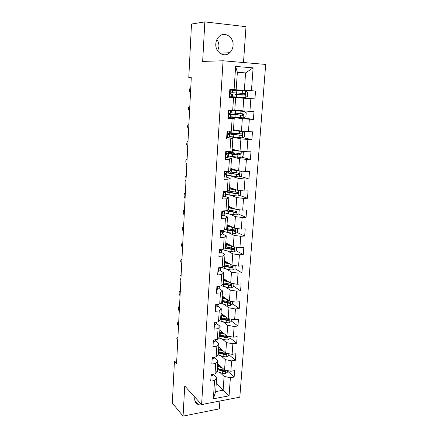 <?xml version="1.0" encoding="UTF-8"?>
<svg xmlns="http://www.w3.org/2000/svg" width="438" height="438" viewBox="0 0 438 438"><rect width="100%" height="100%" fill="white"/><g stroke="black" fill="none" stroke-linecap="round" stroke-linejoin="round"><path stroke-width="0.66" d="M215.814 43.789C215.009 52.303 224.382 58.128 229.78 52.691C231.724 50.841 232.819 48.448 233.06 45.503C233.991 36.923 224.245 30.846 218.786 36.825C217.013 38.675 216.022 40.997 215.814 43.789M217.713 50.934L218.912 46.576C219.038 43.931 218.37 41.572 216.914 39.497M194.888 397.162L194.696 398.509C194.636 401.586 195.89 403.628 198.458 404.635C200.27 405.21 202.186 405.013 204.212 404.044M243.501 62.53L246.003 26.674L204.842 21.9L191.494 24.035L188.783 77.625L191.28 77.8M239.816 397.173L265.68 64.43L223.073 60.778L201.595 404.553L239.816 397.173M201.595 404.553L184.732 385.977L183.068 416.1L219.334 408.873L219.881 401.022M237.319 72.856L245.576 72.905L237.358 72.27L236.17 89.774L229.84 89.363L229.304 97.488L233.542 97.723L232.677 110.579L228.461 110.387L227.935 118.391L232.14 118.556L231.291 131.219L227.103 131.099L226.588 138.983L230.766 139.076L229.928 151.553L225.767 151.504L225.258 159.273L229.408 159.295L228.587 171.586L224.448 171.608L223.944 179.262L228.072 179.213L227.262 191.329L223.15 191.417L222.657 198.961L226.758 198.847L225.953 210.787L221.869 210.935L221.382 218.37L225.46 218.195L224.667 229.961L220.61 230.174L220.128 237.5L224.179 237.259L223.402 248.861L219.367 249.14L218.891 256.361L222.92 256.06L222.154 267.492L218.14 267.832L217.675 274.949L221.677 274.588L220.916 285.866L216.93 286.255L216.471 293.274L220.451 292.858L219.706 303.977L215.742 304.426L215.288 311.347L219.241 310.876L218.507 321.837L214.565 322.341L214.122 329.168L218.047 328.642L217.325 339.45L213.41 340.008L212.967 346.737L216.876 346.162L216.158 356.822L212.266 357.435L211.833 364.071L215.715 363.441L215.009 373.959L211.143 374.621L210.711 381.17L214.571 380.491L213.344 398.804L229.063 395.815L223.117 390.231L224.097 376.401L219.947 372.508M234.084 89.626L235.639 66.428L253.115 67.863L251.439 90.715L255.529 90.973L236.772 89.916M229.063 395.815L230.388 377.715L234.127 377.058L234.609 370.625L230.859 371.265L231.625 360.874L235.381 360.266L235.868 353.745L232.102 354.331L232.874 343.797L236.657 343.239L237.15 336.63L233.361 337.167L234.144 326.491L237.949 325.981L238.447 319.286L234.637 319.773L235.43 308.949L239.257 308.489L239.761 301.7L235.929 302.132L236.734 291.16L240.582 290.755L241.097 283.868L237.243 284.251L238.058 273.12L241.929 272.775L242.449 265.789L238.573 266.118L239.4 254.828L243.293 254.538L243.824 247.459L239.92 247.727L240.763 236.279L244.678 236.049L245.214 228.866L241.289 229.074L242.143 217.467L246.079 217.297L246.621 210.01L242.679 210.158L243.539 198.381L247.503 198.272L248.056 190.88L244.086 190.968L244.962 179.022L248.948 178.972L249.507 171.477L245.51 171.499L246.402 159.377L250.41 159.399L250.979 151.789L246.961 151.745L247.864 139.448L251.899 139.53L252.474 131.816L248.434 131.701L249.348 119.218L253.405 119.377L253.991 111.542L249.923 111.362L250.854 98.692L254.938 98.917L255.529 90.973M176.7 360.956L174.434 361.306L176.569 363.556L191.286 77.679L188.783 77.625M232.677 110.579L234.763 110.491L235.628 97.778L229.32 97.274M236.29 97.033L236.257 97.51L229.331 97.088L243.785 98.238L242.893 110.863L234.801 109.922M235.628 97.778L233.542 97.723M250.854 98.692L243.785 98.238M249.923 111.362L242.893 110.863M231.291 131.219L233.383 130.907L234.231 118.38L227.995 117.499M230.799 117.088L242.334 118.693L241.453 131.137L233.459 129.73M234.231 118.38L232.14 118.556M249.348 119.218L242.334 118.693M248.434 131.701L241.453 131.137M229.928 151.553L232.014 151.017L232.852 138.676L226.687 137.428M229.611 136.612L240.911 138.851L240.04 151.11L232.135 149.254M232.852 138.676L230.766 139.076M247.864 139.448L240.911 138.851M246.961 151.745L240.04 151.11M228.587 171.586L230.673 170.836L231.494 158.676L226.829 157.445M231.094 156.552L239.504 158.72L238.65 170.804L230.831 168.504M231.494 158.676L229.408 159.295M246.402 159.377L239.504 158.72M245.51 171.499L238.65 170.804M227.262 191.329L229.348 190.371L230.158 178.386L225.964 177.023M230.946 176.032L238.119 178.299L237.276 190.207L229.545 187.48M230.158 178.386L228.072 179.213M244.962 179.022L238.119 178.299M244.086 190.968L237.276 190.207M225.953 210.787L228.039 209.627L228.844 197.812L224.897 196.295M230.311 195.184L236.75 197.598L235.918 209.337L228.275 206.199M228.844 197.812L226.758 198.847M243.539 198.381L236.75 197.598M242.679 210.158L235.918 209.337M225.148 229.649L234.861 231.324C235.628 230.749 235.6 230.279 234.773 229.923L226.753 228.603L227.541 216.958L223.752 215.272M229.474 214.056L235.403 216.624L234.587 228.193L227.021 224.656M227.541 216.958L225.46 218.195M226.753 228.603L224.667 229.961M242.143 217.467L235.403 216.624M241.289 229.074L234.587 228.193M223.402 248.861L225.482 247.311L226.265 235.83L222.57 233.969M228.521 232.655L234.078 235.376L233.268 246.786L225.789 242.855M226.265 235.83L224.179 237.259M240.763 236.279L234.078 235.376M239.92 247.727L233.268 246.786M222.154 267.492L224.234 265.762L225.001 254.44L221.371 252.398M227.514 250.99L232.77 253.87L231.97 265.121L224.568 260.807M225.001 254.44L222.92 256.06M239.4 254.828L232.77 253.87M238.573 266.118L231.97 265.121M220.916 285.866L222.997 283.95L223.758 272.786L220.183 270.569M226.462 269.074L231.478 272.108L230.695 283.2L223.369 278.519M223.758 272.786L221.677 274.588M238.058 273.12L231.478 272.108M237.243 284.251L230.695 283.2M219.706 303.977L221.781 301.892L222.531 290.881L219.005 288.489M225.389 286.906L230.202 290.087L229.43 301.032L222.181 295.989M222.531 290.881L220.451 292.858M236.734 291.16L230.202 290.087M235.929 302.132L229.43 301.032M218.507 321.837L220.582 319.581L221.316 308.724L217.845 306.162M224.3 304.492L228.948 307.826L228.187 318.618L221.015 313.23M221.316 308.724L219.241 310.876M235.43 308.949L228.948 307.826M234.637 319.773L228.187 318.618M217.325 339.45L219.4 337.03L220.122 326.321L216.695 323.6M223.21 321.842L227.711 325.319L226.955 335.968L219.86 330.236M220.122 326.321L218.047 328.642M234.144 326.491L227.711 325.319M233.361 337.167L226.955 335.968M216.158 356.822L218.228 354.243L218.945 343.677L215.562 340.797M222.121 338.957L226.49 342.576L225.745 353.083L218.721 347.022M218.945 343.677L216.876 346.162M232.874 343.797L226.49 342.576M232.102 354.331L225.745 353.083M215.009 373.959L217.078 371.221L217.785 360.803L214.445 357.764M221.031 355.842L225.285 359.603L224.552 369.968L217.598 363.584M217.785 360.803L215.715 363.441M231.625 360.874L225.285 359.603M230.859 371.265L224.552 369.968M213.344 398.804L215.699 391.599L216.64 377.693L213.339 374.506M216.246 383.469L223.117 390.231L215.699 391.599M216.64 377.693L214.571 380.491M230.388 377.715L224.097 376.401M183.068 416.1L172.32 403.053L174.434 361.306M204.842 21.9L202.657 61.413L223.073 60.778M236.17 89.774L229.835 89.418M231.22 90.146L231.259 89.555L229.83 89.472L244.349 90.288L245.576 72.905L253.115 67.863M237.358 72.27L235.639 66.428M251.439 90.715L244.349 90.288M234.127 377.058L227.601 371.106M235.381 360.266L228.789 354.599M236.657 343.239L229.994 337.873M237.949 325.981L231.215 320.923M224.606 315.957L223.511 315.13M239.257 308.489L232.452 303.748M223.884 279.334L223.911 278.869M240.582 290.755L233.706 286.337M225.066 261.962L225.116 261.196M241.929 272.775L234.982 268.686L235.201 265.609M232.03 266.95L231.111 266.413M226.26 244.355L226.32 243.517M243.293 254.538L236.115 250.717M233.12 249.118L231.127 248.061M227.508 226.074L227.541 225.592M244.678 236.049L237.237 232.501M233.985 230.946L230.591 229.326M228.526 211.056L230.727 210.508M228.767 207.519L230.317 207.793M246.079 217.297L238.349 214.04M233.87 212.151L230.459 210.716M247.503 198.272L239.438 195.326M232.95 192.961L231.582 192.457M248.948 178.972L240.506 176.372M250.41 159.399L241.53 157.165M228.318 134.099L228.357 133.53M233.804 133.524L233.854 133.174M251.899 139.53L242.493 137.707M229.627 114.296L229.693 113.256M232.961 117.034L230.919 116.951M235.124 114.137L235.184 113.223M253.405 119.377L241.65 117.767M230.755 97.203L230.782 96.787M230.952 94.203L231.056 92.675M236.734 90.502L236.772 89.899L231.259 89.555M236.46 94.477L236.564 92.987M254.938 98.917L236.257 97.45M211.067 375.733L211.598 375.924L213.229 374.933L213.41 374.233M177.921 337.282L177.817 337.227C177.242 337.057 176.908 337.479 176.81 338.497L177.669 342.122M220.905 366.622L217.472 365.456M222.159 367.772L217.412 366.272M227.64 370.603L227.53 372.147L225.417 373.554L222.564 373.34L216.87 371.501M218.036 365.697L219.356 365.199M217.193 369.562L224.727 371.605C225.554 371.238 225.647 370.822 225.012 370.345L222.794 370.044L217.275 368.287M217.861 363.83L217.571 363.929M224.727 371.605L223.955 370.893L217.248 368.736M212.173 358.87L212.704 359.067L214.341 358.136L214.631 357.063M178.704 322.045L178.638 322.012C178.042 321.826 177.691 322.264 177.582 323.321L177.532 324.301L178.452 326.945M213.295 341.777L213.826 341.985L215.474 341.114L215.89 339.658M179.498 306.633L179.465 306.611C178.846 306.414 178.48 306.863 178.37 307.969L178.315 308.954L179.246 311.588M222.126 349.962L218.6 348.829M223.396 351.057L218.546 349.601M228.855 353.696L228.729 355.481L226.605 356.877L223.736 356.663L217.774 354.813M219.684 349.234L220.752 348.774M218.321 352.929L225.909 354.889C226.764 354.506 226.846 354.079 226.156 353.608L218.409 351.643M219.203 347.433L218.682 347.602M225.909 354.889L225.132 354.216L218.37 352.152M223.375 333.077L219.739 331.977M224.661 334.112L219.69 332.699M230.092 336.554L229.945 338.59L227.809 339.976L224.918 339.762L218.655 337.901M221.447 332.535L222.159 332.097M219.465 336.077L227.114 337.955C227.984 337.539 228.056 337.107 227.311 336.647L219.553 334.769M220.588 330.827L219.805 331.057M227.114 337.955L226.326 337.315L219.515 335.344M214.428 324.449L214.965 324.668L216.618 323.857L217.177 322.007M180.303 291.024C179.662 290.816 179.279 291.281 179.164 292.425L179.109 293.427L180.045 296.044M215.403 322.237L216.471 322.1M215.584 306.885L216.12 307.115L217.779 306.37L218.452 304.12M216.465 304.344L216.996 304.821L217.938 304.175M181.113 275.228C180.467 275.042 180.084 275.529 179.963 276.69L179.914 277.708L180.856 280.309M216.75 289.075L217.292 289.315L218.956 288.637L219.662 285.987M217.691 286.184L218.173 287.005L219.252 286.03M181.94 259.241C181.288 259.082 180.899 259.592 180.779 260.769L180.724 261.793L181.671 264.382M224.656 315.968L220.9 314.895M225.953 316.942L220.856 315.574M231.341 319.182L231.176 321.47L229.025 322.844L226.118 322.631L219.509 320.747M223.145 315.568L223.517 315.114M220.621 318.995L228.329 320.786C229.227 320.348 229.282 319.904 228.483 319.461L220.714 317.67M220.993 313.559L221.327 313.466M222.039 314.002L220.938 314.298M228.329 320.786L227.536 320.183L220.67 318.306M225.97 298.628L222.071 297.588M227.284 299.537L222.033 298.218M232.611 301.574L232.43 304.12L230.262 305.478L227.338 305.264L220.33 303.348M224.661 298.3L224.727 297.758M221.798 301.683L229.561 303.386C230.487 302.915 230.519 302.466 229.665 302.039L221.885 300.342M222.137 296.625L222.827 296.438M223.566 296.953L222.093 297.314M229.55 301.963L228.762 302.822L221.842 301.043M227.327 281.048L223.265 280.041M228.652 281.897L223.227 280.621M233.897 283.715L233.695 286.529L231.516 287.875L228.57 287.662L221.102 285.696M222.843 284.098L230.853 285.746C231.746 285.248 231.768 284.793 230.914 284.382L223.079 282.773M223.303 279.471L224.333 279.137M225.154 279.663L223.38 280.079M223.353 278.771L223.654 278.705M230.804 284.377L230.005 285.226L223.024 283.545M228.729 263.233L224.47 262.252M230.07 264.015L224.437 262.784M234.982 268.697L232.792 270.027L229.819 269.819L221.365 267.558M223.692 266.211L232.173 267.859C233.027 267.333 233.027 266.873 232.178 266.479L224.289 264.968M224.48 262.083L225.696 261.464M226.791 262.105L225.329 262.488M224.535 261.311L225.209 261.179M232.058 266.474L231.264 267.383L224.19 265.795M231.554 245.888L225.663 244.694M230.196 245.176L225.696 244.218M236.525 247.246L236.279 250.618L234.078 251.938L225.92 250.662L222.099 249.381M225.493 247.147L226.112 247.043M224.47 248.067L233.509 249.72C234.319 249.167 234.303 248.702 233.465 248.33L225.51 246.912M226.232 244.36L226.906 243.966L226.358 243.512M228.379 244.218L227.552 244.645M225.734 243.616L226.873 243.424M233.323 248.324L232.54 249.288L224.99 247.684M233.104 227.503L226.906 226.358M231.746 226.868L226.933 225.937M237.593 228.592L237.604 232.282L235.387 233.591L227.163 232.397L223.309 231.226M225.953 229.375L228.636 228.964M228.116 226.2L227.53 225.74M228.433 225.471L229.55 226.462M226.95 225.674L228.68 225.428M234.598 229.917L233.832 230.946L225.696 229.293M234.735 208.849L228.165 207.765M233.41 208.307L228.193 207.398M238.365 209.632L239.203 210.092L238.94 213.695L236.712 214.981L228.428 213.875L224.535 212.819M225.302 210.809L236.23 212.665C236.958 212.069 236.914 211.598 236.093 211.253L227.481 209.939M228.472 207.459L230.585 207.147M235.89 211.247L235.146 212.342L226.287 210.601M236.487 189.928L229.446 188.904M235.25 189.495L229.468 188.597M239.225 190.426L240.561 191.187L240.298 194.839L238.053 196.114L229.704 195.091L225.778 194.154M237.188 192.315L236.805 193.448L235.918 193.41L230.623 192.605L231.998 192.183L232.036 191.641M225.707 191.767L229.862 192.786L237.615 193.744C238.305 193.131 238.245 192.654 237.44 192.326L228.028 190.979M231.248 188.898L232.255 188.439M230.623 192.605C228.225 192.222 226.889 191.8 226.616 191.346M238.425 170.738L230.744 169.78M237.385 170.431L230.76 169.528M240.15 170.951L241.946 172.008L241.677 175.72L239.416 176.974L227.037 175.222M233.246 173.738L233.35 172.501M226.818 172.758L231.16 173.7L239.022 174.548C239.668 173.919 239.597 173.443 238.798 173.119L227.842 171.592M228.242 171.691L227.267 171.827M238.502 173.109L238.201 174.297L237.829 174.346L231.926 173.563C229.337 173.196 227.979 172.813 227.853 172.413L229.315 171.915M228.318 156.021L240.801 157.56L243.074 156.322L243.347 152.561L241.245 151.274L232.058 150.376M241.245 151.274L240.867 151.187M239.854 151.066L232.074 150.19M227.793 153.431L232.479 154.34L240.44 155.074C241.053 154.428 240.966 153.952 240.183 153.639L228.576 152.178M228.444 152.857L231.324 152.681M232.698 152.851L231.527 152.889L231.45 153.995M239.816 153.623L239.613 154.866L239.197 154.932L229.134 153.305L231.527 152.889M229.616 136.547L242.203 137.861L244.492 136.645L244.765 132.823L242.657 131.488L233.394 130.694M242.657 131.488L233.405 130.568M233.454 129.829L234.034 129.829M234.089 133.513L228.817 133.82L233.815 134.701L241.875 135.315C242.455 134.658 242.356 134.181 241.579 133.88L229.873 132.648M234.106 133.327L233.821 133.278M235.124 133.3L236.033 133.541L232.83 133.678L232.775 134.444M241.13 133.853L241.048 135.156L240.588 135.243L230.426 133.918L232.83 133.678M230.93 116.793L243.627 117.877L245.932 116.678L246.211 112.801L244.086 111.411L232.934 110.568M244.086 111.411L233.498 110.546M234.779 110.299L237.631 110.338L235.403 110.042M234.784 110.234L235.398 110.141M235.409 114.137L230.12 114.159L243.331 115.265C243.878 114.603 243.769 114.121 243.002 113.825L231.193 112.834M235.42 114.039L235.135 114M235.556 113.256L235.743 113.918L237.369 114.209L234.144 114.192L234.116 114.608M242.433 113.792L242.493 115.156L241.995 115.265L231.74 114.258L234.144 114.192M217.932 271.012L218.48 271.27L220.15 270.657L220.889 267.602M219.104 267.749C218.693 268.428 218.781 268.828 219.367 268.943L220.298 268.45L220.61 267.623M182.772 243.052C182.115 242.92 181.726 243.451 181.6 244.645L181.551 245.685L182.504 248.258M219.131 252.699L219.684 252.967L221.36 252.425L222.132 248.948M221.338 249.003L220.555 249.244C219.887 249.884 219.892 250.35 220.577 250.629L221.508 250.186L222.017 248.954M183.615 226.665C182.953 226.561 182.558 227.114 182.438 228.324L182.383 229.375L183.347 231.937M220.905 234.407L220.352 234.127L220.905 234.407L222.586 233.936L223.232 232.408L223.375 230.229M221.633 232.178L221.409 231.855M222.915 230.054L221.743 230.662C221.108 231.313 221.13 231.779 221.803 232.052L222.739 231.664L223.358 230.032M221.436 230.925L221.283 231.248M184.469 210.07C183.801 209.994 183.402 210.569 183.281 211.8L183.226 212.863L184.195 215.408M221.584 215.288L222.143 215.584L223.834 215.184L224.464 213.853L224.612 211.636M222.143 215.584L221.584 215.332M224.387 210.842L224.081 211.423L222.947 211.817C222.351 212.479 222.384 212.939 223.046 213.207L223.988 212.879L224.617 211.57L224.267 211.072M222.854 211.877L222.504 212.534M185.334 193.262C184.661 193.218 184.261 193.815 184.135 195.063L184.08 196.142L185.055 198.671M222.838 196.18L223.396 196.487L225.094 196.164L225.718 195.03L225.871 192.775M223.396 196.487L222.832 196.268M225.953 191.357L225.351 192.348L224.174 192.698C223.61 193.366 223.654 193.831 224.311 194.1L225.252 193.826L225.833 192.873L225.422 192.233M224.272 192.66L223.763 193.503M186.21 176.246C185.531 176.229 185.126 176.853 185 178.118L184.946 179.213L185.931 181.721M224.108 176.793L224.672 177.116L226.375 176.87L226.988 175.945L227.141 173.645M224.672 177.116L224.097 176.93M227.278 171.592L226.632 172.999L225.422 173.306C224.886 173.979 224.946 174.444 225.592 174.707L226.534 174.499L227.108 173.727L226.446 173.098M225.532 173.536L225.05 174.193M187.097 159.01C186.413 159.021 186.002 159.673 185.876 160.96L185.821 162.065L186.812 164.557M225.395 157.127L225.964 157.466L227.678 157.291L228.28 156.585L228.439 154.242M225.964 157.466L225.384 157.313M228.614 151.537L228.499 152.796L227.935 153.371L226.692 153.629C226.189 154.302 226.254 154.778 226.889 155.041L227.837 154.888L228.439 154.209L226.78 153.574M226.473 153.858L226.813 154.105L226.369 154.598M188.001 141.551C187.305 141.6 186.895 142.273 186.763 143.576L186.708 144.699L187.71 147.168M226.703 137.171L227.273 137.521L228.997 137.433L229.55 137.012L229.747 134.554M227.273 137.521L226.692 137.401M227.607 131.115L227.087 131.389M229.972 131.181L229.813 133.07L227.979 133.661C227.503 134.34 227.579 134.816 228.209 135.079L229.747 134.532L227.722 134.006M227.661 134.225L228.11 134.428L227.727 134.729M188.909 123.872C188.209 123.949 187.792 124.649 187.661 125.974L187.606 127.108L188.614 129.56M228.034 116.919L228.609 117.285L230.881 117.056L231.078 114.581M228.609 117.285L228.012 117.203M231.308 110.595L231.144 113.053L231.346 110.579L229.036 110.732L228.444 110.661L229.654 110.442M229.036 110.732L228.417 111.049M231.144 113.053L229.288 113.393C228.844 114.083 228.926 114.559 229.545 114.822L231.078 114.57L228.997 114.225M229.025 114.356L229.43 114.466L229.145 114.586M189.829 105.958C189.128 106.067 188.707 106.795 188.575 108.137L188.515 109.286L189.534 111.717M229.381 96.36L229.955 96.743L232.26 96.798L232.425 94.318L230.662 94.181M229.955 96.743L229.359 96.699M229.791 90.064L245.537 91.038L247.673 92.489L247.388 96.42L245.127 97.57L245.592 91.071M230.393 90.097L229.769 90.409M232.698 90.255L232.534 92.746L230.623 92.829L230.903 94.269L232.425 94.318M190.765 87.808C190.054 87.95 189.632 88.706 189.495 90.075L189.435 91.235L190.464 93.65M245.127 97.57L232.266 96.749M236.75 94.488L244.804 94.926C245.324 94.252 245.203 93.77 244.448 93.48L232.534 92.73M236.75 94.477L235.48 94.482M236.887 93.716L237.188 94.493M243.627 93.431C244.388 93.743 244.497 94.219 243.961 94.865L235.485 94.427M211.636 374.534L211.549 375.903M213.273 374.255L213.229 374.933M225.466 373.521L225.707 370.203M217.9 368.5L218.036 366.486M218.885 364.766L218.841 365.418M217.675 371.785L217.812 369.771M222.794 370.044L222.909 368.457M222.564 373.34L222.707 371.32M212.764 357.353L212.654 359.05M214.412 357.096L214.341 358.136M213.914 339.937L213.777 341.969M215.567 339.702L215.474 341.114M226.654 356.844L226.906 353.313M219.033 351.845L219.17 349.798M220.024 348.144L219.953 349.146M218.803 355.169L218.945 353.132M223.966 353.318L224.086 351.648M223.736 356.663L223.878 354.616M227.859 339.937L228.127 336.187M220.183 334.96L220.319 332.891M221.174 331.298L221.097 332.437M219.953 338.333L220.09 336.269M225.154 336.373L225.28 334.616M224.918 339.762L225.066 337.687M215.074 322.275L214.916 324.651M216.739 322.061L216.618 323.857M216.252 304.366L216.071 307.093M218.425 304.12L218.403 304.421M217.921 304.218L217.779 306.37M216.985 304.821L216.476 304.448L216.996 304.821M217.445 286.206L217.243 289.294M219.63 285.992L219.575 286.841M219.104 286.457L218.956 288.637M217.664 286.66L218.173 287.005M229.079 322.806L229.364 318.831M221.343 317.857L221.491 315.754M222.34 314.227L222.269 315.333M221.113 321.273L221.256 319.182M226.358 319.198L226.49 317.347M226.118 322.631L226.265 320.528M230.317 305.445L230.618 301.235M222.526 300.517L222.674 298.387M223.522 296.964L223.451 297.999M222.29 303.977L222.433 301.859M227.579 301.787L227.716 299.838M227.338 305.264L227.486 303.134M228.762 302.822L229.561 303.386M231.571 287.843L231.888 283.391M223.725 282.937L223.867 280.78M224.699 279.789L224.656 280.43M223.484 286.452L223.632 284.3M228.817 284.136L228.959 282.094M228.57 287.662L228.724 285.505M230.005 285.226L230.815 285.746M232.846 269.994L233.18 265.302M224.935 265.121L225.083 262.931M225.34 261.869L225.384 261.283M224.694 268.68L224.842 266.501M230.07 266.244L230.218 264.103M229.819 269.819L229.972 267.629M231.264 267.383L232.08 267.864M234.133 251.905L234.483 246.961M226.167 247.054L226.315 244.837M226.539 244.278L226.583 243.632M225.92 250.662L226.074 248.45M231.341 248.105L231.499 245.877M231.089 251.73L231.242 249.507M232.54 249.288L233.366 249.731M235.441 233.558L235.808 228.357M227.415 228.735L227.568 226.49M226.386 228.844L226.353 229.309M227.163 232.397L227.317 230.153M232.633 229.704L232.792 227.448M232.375 233.383L232.534 231.133M233.832 230.946L234.669 231.346M236.766 214.948L237.155 209.484M228.68 210.163L228.833 207.88M229.687 206.78L229.649 207.327M229.446 210.295L229.403 210.952M227.661 209.972L227.59 211.017M228.428 213.875L228.581 211.598M233.941 211.05L234.1 208.762M233.678 214.779L233.837 212.496M235.146 212.342L235.994 212.698M228.773 207.47L229.474 207.442M238.108 196.082L238.518 190.344M229.961 191.324L230.12 189.013M230.974 187.99L230.914 188.849M230.738 191.444L230.656 192.605M228.937 191.154L228.86 192.277M229.704 195.091L229.862 192.786M235.266 192.129L235.43 189.807M234.998 195.912L235.162 193.596M236.476 193.481L237.336 193.788M239.476 176.941L239.904 170.929M231.264 172.222L231.423 169.873M232.277 168.931L232.222 169.747M232.047 172.326L231.959 173.563M230.229 172.068L230.147 173.273M231.001 176.038L231.16 173.7M236.608 172.939L236.777 170.579M236.339 176.771L236.504 174.423M237.829 174.346L238.694 174.609M240.856 157.527L241.3 151.307M232.583 152.84L232.742 150.458M233.596 149.599L233.547 150.376M233.372 152.933L233.279 154.247M232.315 156.711L232.479 154.34M237.976 153.47L238.141 151.077M237.703 157.357L237.867 154.975M239.197 154.932L240.073 155.151M242.263 137.833L242.712 131.52M233.919 133.179L234.084 130.765M234.938 129.987L234.888 130.727M234.686 133.672L234.62 134.652M233.651 137.11L233.815 134.701M239.362 133.716L239.531 131.291M239.082 137.663L239.252 135.243M240.588 135.243L241.475 135.408M243.687 117.849L244.141 111.444M235.277 113.234L235.447 110.787M236.285 110.349L236.252 110.792M236.016 114.241L235.978 114.772M235.003 117.22L235.173 114.778M240.763 113.677L240.938 111.214M240.484 117.68L240.654 115.227M241.995 115.265L242.893 115.38M235.135 113.946L235.858 113.979M218.655 267.788L218.425 271.248M220.856 267.602L220.763 269.014M220.298 268.45L220.15 270.657M218.874 268.636L219.367 268.943M219.881 249.102L219.63 252.945M222.099 248.948L221.962 250.941M221.508 250.186L221.36 252.425M220.106 250.366L220.577 250.629M221.13 230.147L220.851 234.385M223.336 230.366L223.183 232.616M222.739 231.664L222.586 233.936M221.365 231.833L221.803 232.052M222.394 210.919L222.088 215.556M224.574 211.751L224.42 214.034M223.988 212.879L223.834 215.184M224.119 210.853L224.081 211.423M222.646 213.032L223.046 213.207M223.676 191.406L223.342 196.459M225.833 192.873L225.674 195.189M225.252 193.826L225.094 196.164M225.417 191.368L225.351 192.348M223.955 193.963L224.311 194.1M224.979 171.608L224.617 177.089M227.108 173.727L226.95 176.076M227.245 171.597L227.207 172.244M226.534 174.499L226.375 176.87M226.725 171.597L226.632 172.999M225.296 174.614L225.592 174.707M226.298 151.51L225.909 157.434M228.401 154.302L228.242 156.684M228.581 151.537L228.499 152.796M227.837 154.888L227.678 157.291M228.061 151.532L227.935 153.371M227.64 131.115L227.223 137.488M229.709 134.597L229.55 137.012M229.939 131.181L229.813 133.07M229.156 134.992L228.997 137.433M229.413 131.165L229.26 133.453M228.975 110.765L228.554 117.247M231.045 114.603L230.881 117.056M230.498 114.805L230.333 117.28M230.766 110.759L230.602 113.239M230.333 90.124L229.901 96.71M232.392 94.318L232.228 96.803M232.666 90.25L232.496 92.746M231.855 94.318L231.691 96.825M232.129 90.206L231.965 92.725M236.657 92.993L236.827 90.507M236.378 97.039L236.547 94.564M242.187 93.338L242.362 90.841M241.902 97.406L242.077 94.915M243.429 94.991L244.333 95.057M219.909 53.233L229.78 52.691M194.877 400.65L198.458 404.635M225.899 280.72L225.937 280.161M230.049 285.226L230.853 285.746M227.125 262.888L227.169 262.324M231.368 267.388L232.173 267.859M228.373 244.809L228.412 244.234M232.704 249.293L233.509 249.72M234.056 230.941L234.861 231.324M235.42 212.326L236.23 212.665M236.805 193.448L237.615 193.744M233.531 169.922L233.569 169.309M238.201 174.297L239.022 174.548M234.867 150.53L234.91 149.905M234.598 154.406L234.691 153.086M239.613 154.866L240.44 155.074M236.219 130.852L236.263 130.223M235.951 134.789L236.033 133.552M228.817 133.82L228.795 134.192M241.048 135.156L241.875 135.315M237.593 110.896L237.631 110.338M237.319 114.882L237.363 114.214M242.493 115.156L243.331 115.265M235.14 113.891L235.743 113.918M243.961 94.865L244.804 94.926M236.465 94.394L237.062 94.433"/></g></svg>
